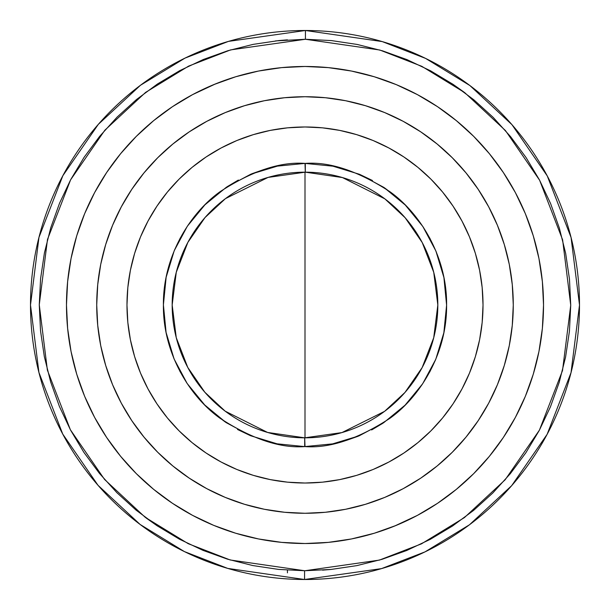 <?xml version="1.0" encoding="UTF-8"?>
<svg xmlns="http://www.w3.org/2000/svg" width="610" height="610" viewBox="0 0 610 610"><rect width="100%" height="100%" fill="white"/><g stroke="black" fill="none" stroke-linecap="round" stroke-linejoin="round"><path stroke-width="0.91" d="M382.112 559.294L356.812 565.63L331.039 569.45L305 570.731L379.397 560.102L421.426 543.868L464.401 517.608L505.156 479.78L539.415 430.149L562.511 370.567L570.731 305.213L562.618 239.844L539.614 180.225L505.438 130.54L464.736 92.644L421.8 66.322L379.801 50.02L305.419 39.269L305.435 30.5L382.211 41.579L425.574 58.4L469.906 85.56L511.942 124.653L547.269 175.939L571.067 237.488L579.5 305L571.036 372.626L547.147 434.289L511.683 485.644L469.494 524.76L425.002 551.882L381.509 568.619L304.565 579.5L304.581 570.731L305 570.731L304.581 570.731L304.565 579.5A274.5 274.5 0 0 1 30.5 305A274.5 274.5 0 0 1 305.435 30.5A274.5 274.5 0 0 1 579.5 305A274.5 274.5 0 0 1 304.565 579.5L227.789 568.421L184.426 551.6L140.094 524.44L98.057 485.346L62.731 434.061L38.933 372.512L30.5 305L38.964 237.374L62.853 175.71L98.317 124.356L140.506 85.24L184.998 58.118L228.491 41.381L305.435 30.5L305.419 39.269L230.603 49.898L188.574 66.132L145.599 92.392L104.844 130.22L70.585 179.851L47.488 239.433L39.269 304.786L47.382 370.156L70.386 429.775L104.562 479.46L145.264 517.356L188.2 543.678L230.199 559.98L304.581 570.731L278.549 569.412L252.769 565.546L227.499 559.172L202.97 550.357L179.424 539.187L157.083 525.751L136.167 510.204L116.876 492.674L99.4 473.345L83.898 452.391L70.516 430.019L59.399 406.443L50.645 381.898L44.332 356.606L40.527 330.826L39.269 304.786L40.573 278.755L44.416 252.975L50.767 227.698L59.559 203.168L70.714 179.607L84.127 157.258L99.666 136.335L117.173 117.028L136.495 99.529L157.433 84.012L179.797 70.615L203.359 59.483L227.904 50.706L253.188 44.37L278.968 40.55L287.432 39.856M304.703 437.827L304.687 446.596C280.074 448.426 251.777 438.933 219.813 418.109C189.474 396.332 162.794 352.854 163.404 304.84C162.9 256.833 189.672 213.416 220.065 191.7C252.075 170.952 280.387 161.52 305 163.404L305.297 172.172L268.049 177.418L225.448 198.631L205.013 217.564L187.842 242.422L176.275 272.266L172.172 305L176.252 337.658L187.758 367.426L204.838 392.238L225.166 411.155L267.569 432.444L304.703 437.827A132.827 132.827 0 0 1 172.172 305A132.827 132.827 0 0 1 305.297 172.172A132.827 132.827 0 0 1 437.827 305L433.748 272.342L422.242 242.574L405.162 217.762L384.834 198.845L342.431 177.556L305.297 172.172L305.313 163.404C329.926 161.574 358.222 171.067 390.187 191.891C420.526 213.668 447.206 257.145 446.596 305.16C447.099 353.167 420.328 396.584 389.935 418.3C357.925 439.047 329.613 448.48 305 446.596L304.703 437.827L341.951 432.582L384.552 411.369L404.987 392.436L422.158 367.578L433.725 337.734L437.827 305A132.827 132.827 0 0 1 304.703 437.827L304.565 437.827M489.38 456.318L473.665 473.665L489.38 456.318L503.326 437.515L515.358 417.438L525.37 396.279L533.254 374.243L538.943 351.535L542.374 328.378L543.525 305A238.525 238.525 0 0 1 305 543.525A238.525 238.525 0 0 1 66.475 305A238.525 238.525 0 0 1 305 66.475A238.525 238.525 0 0 1 543.525 305L542.374 281.622L538.943 258.465L533.254 235.757L525.37 213.721L533.254 235.757M305 30.5L302.781 30.508M513.277 305A208.277 208.277 0 0 1 305 513.277A208.277 208.277 0 0 1 96.723 305A208.277 208.277 0 0 1 305 96.723A208.277 208.277 0 0 1 513.277 305L512.27 284.588L509.274 264.366L504.302 244.541L497.417 225.296L488.679 206.82L478.171 189.291L465.994 172.874L452.269 157.731L437.126 144.006L420.709 131.829L403.179 121.321L384.704 112.583L365.459 105.698L345.634 100.726L325.412 97.73L305 96.723L284.588 97.73L264.366 100.726L244.541 105.698L225.296 112.583L206.82 121.321L189.291 131.829L172.874 144.006L157.731 157.731L144.006 172.874L131.829 189.291L121.321 206.82L112.583 225.296L105.698 244.541L100.726 264.366L97.73 284.588L96.723 305L97.73 325.412L100.726 345.634L105.698 365.459L112.583 384.704L121.321 403.179L131.829 420.709L144.006 437.126L157.731 452.269L172.874 465.994L189.291 478.171L206.82 488.679L225.296 497.417L244.541 504.302L264.366 509.274L284.588 512.27L305 513.277L325.412 512.27L345.634 509.274L365.459 504.302L384.704 497.417L403.179 488.679L420.709 478.171L437.126 465.994L452.269 452.269L465.994 437.126L478.171 420.709L488.679 403.179L497.417 384.704L504.302 365.459L509.274 345.634L512.27 325.412L513.277 305M305 579.5L302.781 579.492L305 579.5M302.812 30.508L303.887 30.5L302.812 30.508M126.979 305A178.021 178.021 0 0 1 305 126.979A178.021 178.021 0 0 1 483.021 305L482.167 322.446L479.605 339.732L475.358 356.675L469.471 373.129L461.999 388.921L453.016 403.904L442.616 417.934L430.881 430.881L417.934 442.616L403.904 453.016L388.921 461.999L373.129 469.471L356.675 475.358L339.732 479.605L322.446 482.167L305 483.021L287.554 482.167L270.268 479.605L253.325 475.358L236.871 469.471L221.079 461.999L206.096 453.016L192.066 442.616L179.119 430.881L167.384 417.934L156.983 403.904L148.001 388.921L140.529 373.129L134.642 356.675L130.395 339.732L127.833 322.446L126.979 305L127.833 287.554L130.395 270.268L134.642 253.325L140.529 236.871L148.001 221.079L156.983 206.096L167.384 192.066L179.119 179.119L192.066 167.384L206.096 156.983L221.079 148.001L236.871 140.529L253.325 134.642L270.268 130.395L287.554 127.833L305 126.979L322.446 127.833L339.732 130.395L356.675 134.642L373.129 140.529L388.921 148.001L403.904 156.983L417.934 167.384L430.881 179.119L442.616 192.066L453.016 206.096L461.999 221.079L469.471 236.871L475.358 253.325L479.605 270.268L482.167 287.554L483.021 305A178.021 178.021 0 0 1 305 483.021A178.021 178.021 0 0 1 126.979 305M305 446.596L332.595 443.882L359.153 435.83L383.621 422.768L405.07 405.177L422.677 383.751L435.776 359.298L443.851 332.755L446.596 305.16L443.912 277.55L435.891 250.992L422.852 226.516L405.292 205.044L383.881 187.407L359.442 174.285L332.915 166.179L305 163.404L277.405 166.118L250.847 174.17L226.379 187.232L204.929 204.823L187.323 226.249L174.224 250.702L166.149 277.245L163.404 304.84L166.088 332.45L174.109 359.008L187.148 383.484L204.708 404.956L226.119 422.593L250.558 435.715L277.085 443.821L304.687 446.596L332.602 443.882M346.061 440.512L358.268 436.196M371.62 429.951L382.851 423.279M394.67 414.587L405.04 405.208M414.281 395.044L422.189 384.475M429.714 372.054L435.441 360.091M440.382 346.495L443.683 333.579M445.872 319.343L446.596 305.976M445.963 291.633L444.065 278.358M440.672 264.465L436.203 251.762M430.18 238.823L423.271 227.149M414.899 215.711L405.368 205.12M395.41 196.023L384.475 187.811M372.481 180.514L359.564 174.338M346.953 169.763L333.579 166.316M333.052 166.21L332.602 166.118M263.939 169.488L251.732 173.804M238.38 180.049L227.149 186.721M215.33 195.413L204.96 204.792M195.719 214.956L187.811 225.525M180.285 237.946L174.559 249.909M169.618 263.505L166.316 276.421M164.128 290.657L163.404 304.024M164.037 318.367L165.935 331.642M169.328 345.534L173.797 358.238M179.82 371.177L186.729 382.851M195.101 394.289L204.632 404.88M214.59 413.976L225.525 422.189M237.519 429.486L250.435 435.662M263.047 440.237L276.421 443.683M276.948 443.79L277.397 443.882M305 163.404L277.397 166.118M134.642 253.325L140.529 236.871M206.096 156.983L221.079 148.001M356.675 134.642L373.129 140.529M453.016 206.096L461.999 221.079M475.358 356.675L469.471 373.129M403.904 453.016L388.921 461.999M253.325 475.358L236.871 469.471M156.983 403.904L148.001 388.921M452.826 84.18L463.928 92.041M331.032 569.45L322.568 570.144M157.174 525.82L146.072 517.959M275.567 40.908L305.419 39.269L331.451 40.588L357.231 44.454L382.5 50.828L407.03 59.643L430.576 70.813L452.917 84.249L473.833 99.796L493.124 117.326L510.6 136.655L526.102 157.609L539.484 179.98L550.601 203.557L559.355 228.102L565.668 253.394L569.473 279.174L570.731 305.213L569.427 331.245L565.584 357.025L559.233 382.302L550.441 406.832L539.286 430.393L525.873 452.742L510.334 473.665L492.827 492.971L473.505 510.471L452.567 525.988L430.202 539.385L406.641 550.517L382.096 559.294M307.188 579.492L306.113 579.5L307.188 579.492M213.721 525.37L192.562 515.358L213.721 525.37L235.757 533.254L258.465 538.943L281.622 542.374L305 543.525L328.378 542.374L351.535 538.943L374.243 533.254L396.279 525.37L417.438 515.358L394.281 526.186M136.335 473.665L120.62 456.318L136.335 473.665L153.682 489.38L172.485 503.326L192.562 515.358M84.63 396.279L76.746 374.243L84.63 396.279L94.641 417.438L106.674 437.515L120.62 456.318M120.62 153.682L136.335 136.335L120.62 153.682L106.674 172.485L94.641 192.562L84.63 213.721L76.746 235.757L71.057 258.465L67.626 281.622L66.475 305L67.626 328.378L71.057 351.535L76.746 374.243M396.279 84.63L417.438 94.641L396.279 84.63L374.243 76.746L351.535 71.057L328.378 67.626L305 66.475L281.622 67.626L258.465 71.057L235.757 76.746L213.721 84.63L192.562 94.641L215.719 83.814M473.665 136.335L489.38 153.682L473.665 136.335L456.318 120.62L437.515 106.674L417.438 94.641M525.37 213.721L515.358 192.562L503.326 172.485L489.38 153.682M192.562 94.641L172.485 106.674L153.682 120.62L136.335 136.335M417.438 515.358L437.515 503.326L456.318 489.38L473.665 473.665M305 437.827L305 172.172M287.432 570.144L287.432 572.851"/></g></svg>
